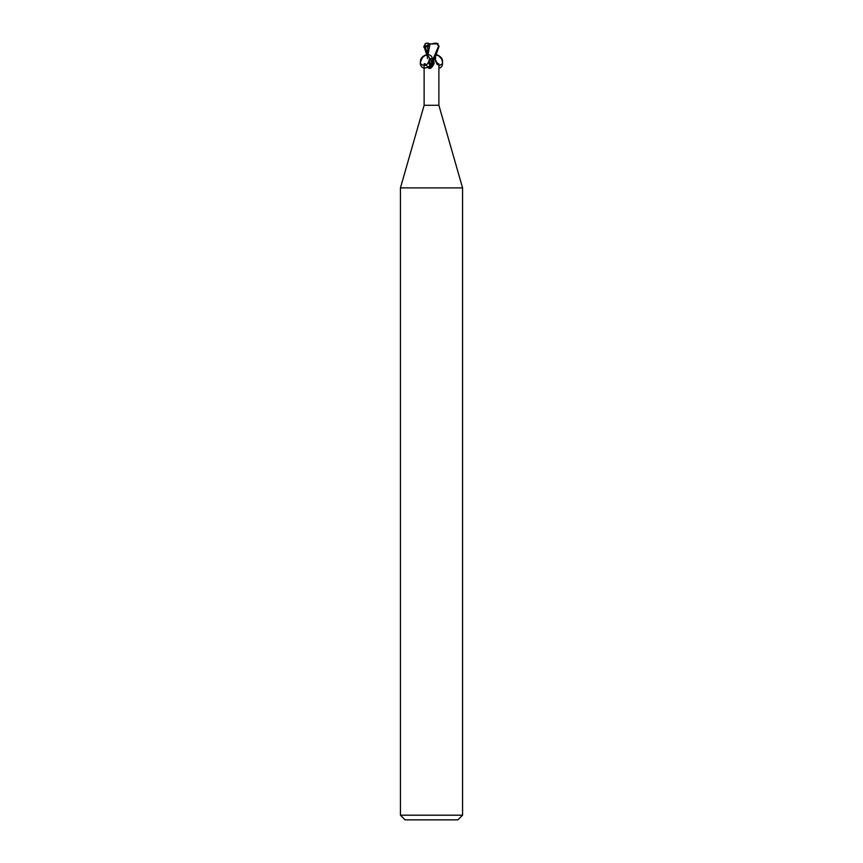 <?xml version="1.0" encoding="UTF-8"?>
<svg xmlns="http://www.w3.org/2000/svg" width="863" height="863" viewBox="0 0 863 863"><rect width="100%" height="100%" fill="white"/><g stroke="black" fill="none" stroke-linecap="round" stroke-linejoin="round"><path stroke-width="1.29" d="M423.744 47.034L428.264 46.526L428.275 43.625L431.5 43.937L434.833 43.15L437.196 44.035L438.577 46.257L433.215 58.684L429.504 58.684L432.341 58.684L433.453 59.45L434.132 63.128L431.241 67.724L430.335 68.479L428.587 68.231C425.707 64.002 424.294 62.686 424.337 64.294M435.286 57.465L435.556 58.684M434.132 58.684L435.135 58.684A8.457 6.451 58.7 0 0 438.663 64.294L437.261 64.682L434.477 58.684M424.121 63.797L424.121 105.286L438.879 105.286L462.568 187.907L462.568 815.19L400.432 815.19L405.092 819.85L457.908 819.85L462.568 815.19M438.08 63.776L438.663 64.294M424.121 105.286L400.432 187.907L462.568 187.907M434.057 63.366A8.425 6.429 -58.7 0 1 434.035 63.441A8.425 6.429 -58.7 0 1 431.716 67.249A8.425 6.429 -58.7 0 1 431.424 67.551M433.453 59.45A8.026 6.127 -58.7 0 1 428.587 68.231M432.115 64.649L430.659 58.684L429.547 59.45A8.026 6.127 58.7 0 0 431.5 65.588M428.965 63.441A8.425 6.429 58.7 0 1 428.868 63.128L430.68 66.57A8.425 6.429 58.7 0 1 428.965 63.441L428.933 63.333M427.422 58.555L427.8 46.429M428.738 43.506L428.005 43.15L428.275 44.703M426.958 43.15L425.092 43.754L424.704 46.645L428.264 44.811M433.215 58.684L434.682 58.684L439.073 46.257L437.099 43.301M429.839 44.013L438.124 43.776M429.979 44.045L427.476 57.702M428.231 43.603L430.13 44.056M427.412 56.829L423.927 46.257L425.901 43.301M437.811 43.625L436.042 43.15M426.516 43.172L428.005 43.161M432.341 58.673C431.069 50.712 419.051 56.224 420.443 64.132C421.694 72.093 433.711 66.591 432.341 58.684M429.504 58.684C428.059 65.189 425.157 66.958 420.788 64.002C419.688 59.331 421.457 56.408 426.106 55.243C428.037 55.415 429.17 56.57 429.504 58.684M436.527 54.757C442.956 56.03 444.952 67.443 438.879 68.155M438.879 65.728L442.212 64.002C443.312 59.331 441.543 56.408 436.894 55.243L436.29 55.308M425.265 46.419L427.412 54.962M438.879 63.797L438.879 105.286M420.788 64.002C418.976 65.61 422.363 54.067 426.106 55.243M436.894 55.243C437.239 54.466 438.825 55.75 441.651 59.116C442.622 61.823 442.816 63.452 442.212 64.002M435.588 56.829L435.599 58.684M400.432 187.907L400.432 815.19"/></g></svg>
